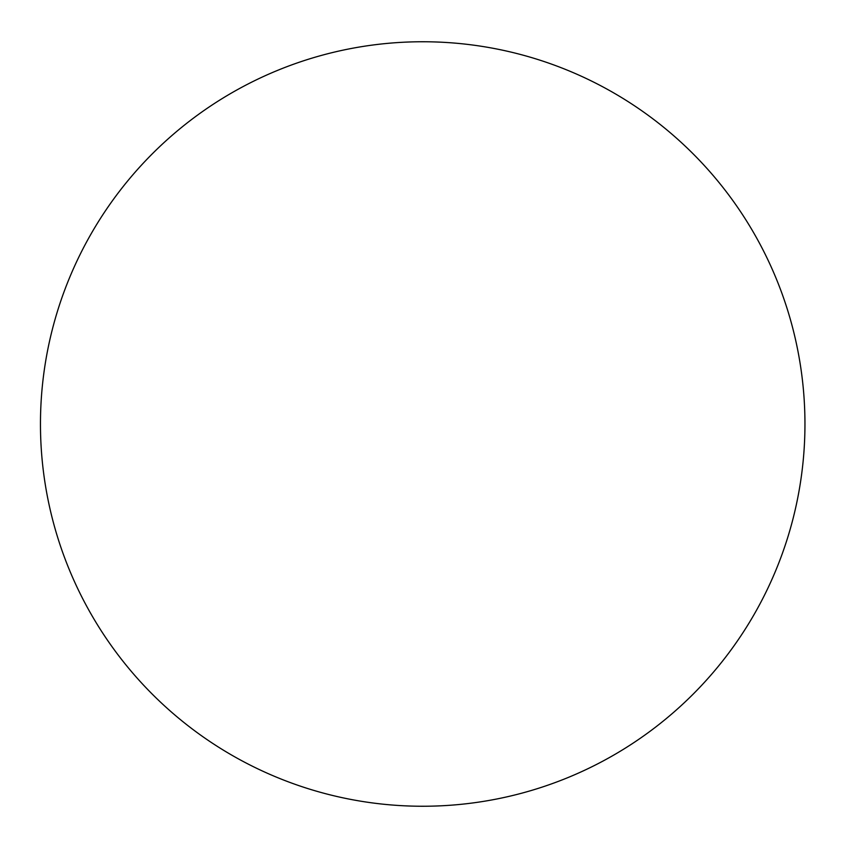<?xml version="1.0" encoding="UTF-8"?>
<svg xmlns="http://www.w3.org/2000/svg" width="848" height="848" viewBox="0 0 848 848"><rect width="100%" height="100%" fill="white"/><g stroke="black" fill="none" stroke-linecap="round" stroke-linejoin="round"><path stroke-width="1.27" d="M804.953 424A382.247 382.247 0 0 0 231.589 92.962A382.247 382.247 0 0 0 231.589 755.038A382.247 382.247 0 0 0 804.953 424"/></g></svg>
